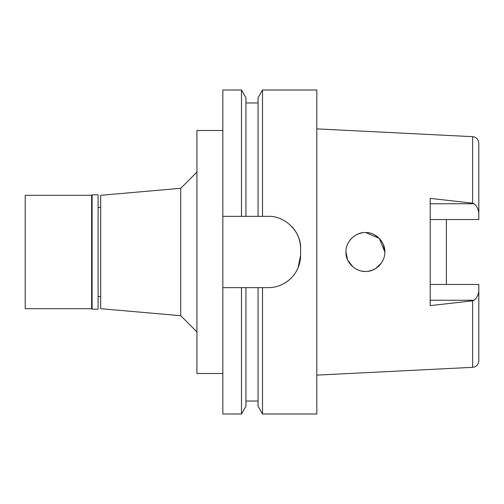 <?xml version="1.0" encoding="UTF-8"?>
<svg xmlns="http://www.w3.org/2000/svg" width="504" height="504" viewBox="0 0 504 504"><rect width="100%" height="100%" fill="white"/><g stroke="black" fill="none" stroke-linecap="round" stroke-linejoin="round"><path stroke-width="0.76" d="M430.202 203.755L474.088 203.755L472.645 203.194L430.202 198.368L430.202 305.632L472.645 300.806L472.645 367.328C476.375 366.836 478.428 364.675 478.8 360.858L478.8 284.432L430.202 284.432M446.399 284.432L446.399 219.568L446.399 284.432M430.202 219.568L478.8 219.568L478.8 143.142C478.428 139.325 476.375 137.164 472.645 136.672L316.802 128.879M474.088 203.755C476.601 205.72 478.17 208.763 478.8 212.89M381.522 262.868L375.927 268.342M372.865 269.949L369.35 271.032M363.642 271.36L362.2 271.177M356.523 269.293L357.878 269.923M355.919 268.972L355.553 268.764M355.478 268.714L354.457 268.065M352.989 266.962L347.798 260.253M346.33 255.774L345.958 252C345.334 261.797 355.093 271.864 365.369 271.442C375.304 272.04 385.226 262.3 384.842 252C385.276 241.895 375.486 232.035 365.501 232.558C355.547 231.928 345.316 241.983 345.958 252L347.571 259.743L345.958 252M349.902 240.263L351.288 238.631M352.775 237.214L354.614 235.822M354.69 235.778L356.467 234.732M358.142 233.969L361.406 232.974M365.665 232.564L368.222 232.766M375.826 235.588L378.214 237.384M381.011 240.421L381.503 241.107M381.572 241.208L381.95 241.8M383.386 244.629L384.842 252L379.329 238.442L365.891 232.564M362.269 232.817L360.637 233.15M358.06 234.001L356.53 234.7M351.71 238.197L351.005 238.94M348.755 262.048L350.998 265.054M356.259 269.155L358.684 270.245M362.962 271.284L365.69 271.435M372.828 269.968L375.669 268.506M376.633 267.87L377.2 267.448M378.315 266.528L378.995 265.898M379.065 265.822L380.564 264.165M383.166 259.888L383.846 258.136M374.655 234.902L379.367 238.474M383.456 244.793L384.842 252M381.597 262.748L378.195 266.635M377.49 267.221L375.971 268.311M375.795 268.424L372.393 270.138M369.224 271.064L368.222 271.234M365.52 271.442L364.461 271.417M362.42 271.209L361.406 271.026M348.944 262.357L348.736 262.017M347.81 260.272L347.571 259.743M100.693 207.453L98.097 207.453M100.693 296.547L98.097 296.547M100.693 195.3L100.693 308.7L180.722 315.699L180.722 188.301L100.693 195.3M196.919 172.097L180.722 188.301M196.919 331.903L180.722 315.699M222.837 130.498L196.919 130.498L196.919 373.502L222.837 373.502M222.837 216.361L245.927 216.361L241.479 216.361L241.479 90.002L222.837 90.002L222.837 413.998L241.479 413.998L241.479 287.639L268.197 287.639C276.797 287.627 284.407 284.489 291.035 278.227C295.086 274.019 296.1 271.946 298.116 267.681L300.598 255.238A32.401 32.401 0 0 1 290.581 278.668M222.837 287.639L245.927 287.639L245.927 406.3L241.479 413.998M262.521 413.998L262.521 287.639L258.073 287.639L258.073 406.3L262.521 413.998L316.802 413.998L316.802 90.002L262.521 90.002L262.521 216.361L258.073 216.361L268.197 216.361C285.106 215.536 301.518 232.13 300.598 248.762L300.598 255.238M289.699 279.481A32.401 32.401 0 0 1 285.831 282.423M291.652 226.403A32.401 32.401 0 0 1 298.211 236.546M298.601 237.548A32.401 32.401 0 0 1 300.598 248.762M262.521 90.002L258.073 97.7L258.073 216.361L245.927 216.361L245.927 97.7L241.479 90.002M472.645 300.806L474.088 300.245C476.62 298.261 478.195 295.212 478.8 291.11M92.106 309.185L98.097 309.185L98.097 194.815L92.106 194.815L92.106 309.185L91.621 308.7L91.621 195.3L25.2 195.3L25.2 308.7L91.621 308.7M92.106 194.815L91.621 195.3M472.645 203.194L472.645 136.672M474.088 300.245L430.202 300.245M472.645 367.328L316.802 375.121M245.927 401.039L258.073 401.039M245.927 102.961L258.073 102.961"/></g></svg>
